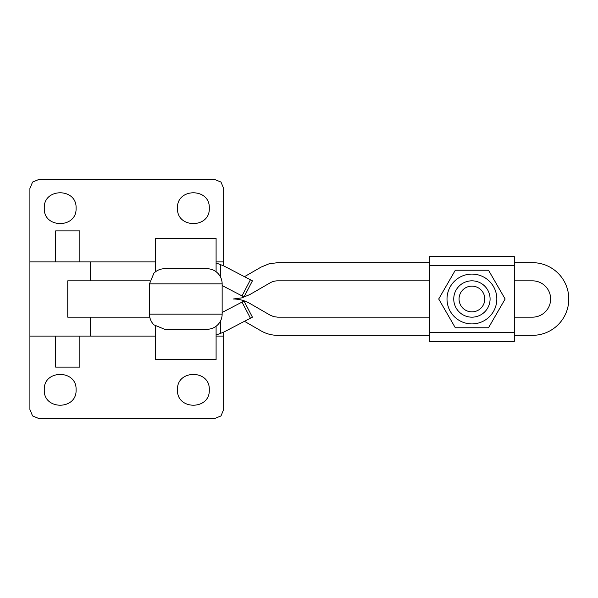 <?xml version="1.0" encoding="UTF-8"?>
<svg xmlns="http://www.w3.org/2000/svg" width="598" height="598" viewBox="0 0 598 598"><rect width="100%" height="100%" fill="white"/><g stroke="black" fill="none" stroke-linecap="round" stroke-linejoin="round"><path stroke-width="0.9" d="M460.61 292.871A12.864 12.864 0 0 1 484.784 299A12.864 12.864 0 0 1 468.757 311.468A12.864 12.864 0 0 1 460.61 292.871M490.083 299A18.164 18.164 0 0 1 467.449 316.611A18.164 18.164 0 0 1 455.945 290.344A18.164 18.164 0 0 1 490.083 299M505.131 299L488.521 270.236L455.31 270.236L438.708 299L455.31 327.764L488.521 327.764L505.131 299M429.536 265.699L429.536 341.383L514.302 341.383L514.302 256.617L429.536 256.617L429.536 265.699L514.302 265.699M514.302 341.383L429.536 341.383M222.15 312.455L242.026 302.095L250.42 318.211L223.488 332.234L216.095 335.052L216.095 326.246L216.095 359.548L155.54 359.548L155.54 326.246M222.15 285.545L242.026 295.905L250.42 279.789L223.488 265.766L216.095 262.948L216.095 271.754L216.095 238.453L155.54 238.453L155.54 271.754M216.095 261.917L223.659 261.917L223.659 188.497L220.998 182.076L214.577 179.415L38.982 179.415L32.561 182.076L29.9 188.497L29.9 261.917L155.54 261.917M222.15 283.863A15.137 15.137 0 0 0 207.013 268.726L164.622 268.726A15.137 15.137 0 0 0 153.918 273.159L149.485 283.863L222.15 283.863L222.15 314.137A15.137 15.137 0 0 1 207.013 329.274L164.622 329.274L153.918 324.841A15.137 15.137 0 0 1 149.485 314.137L149.485 283.863M216.095 271.754L216.095 262.948L216.095 271.754L216.095 262.948L217.866 263.449M76.073 208.171C77.052 228.683 43.295 228.683 44.282 208.171C43.295 187.667 77.052 187.667 76.073 208.171M209.278 208.171C210.264 228.683 176.507 228.683 177.494 208.171C176.507 187.667 210.264 187.667 209.278 208.171M29.9 261.917L29.9 409.503L32.561 415.924L38.982 418.585L214.577 418.585L220.998 415.924L223.659 409.503L223.659 332.144M29.9 336.083L155.54 336.083M223.659 261.917L223.659 265.856M79.855 261.917L79.855 230.88L55.636 230.88L55.636 261.917M216.095 336.083L223.659 336.083M149.792 280.836L67.746 280.836L67.746 317.164L149.792 317.164M76.073 389.829C77.052 410.333 43.295 410.333 44.282 389.829C43.295 369.317 77.052 369.317 76.073 389.829M209.278 389.829C210.264 410.333 176.507 410.333 177.494 389.829C176.507 369.317 210.264 369.317 209.278 389.829M429.536 335.329L277.674 335.329A33.301 33.301 0 0 1 261.02 330.866L244.462 321.313M514.302 262.671L532.467 262.671A36.329 36.329 0 0 1 566.029 312.904A36.329 36.329 0 0 1 532.467 335.329L514.302 335.329M429.536 262.671L277.674 262.671L269.055 263.808L261.02 267.134L244.462 276.687M514.302 280.836L532.467 280.836A18.164 18.164 0 0 1 549.248 305.952A18.164 18.164 0 0 1 532.467 317.164L514.302 317.164M429.536 280.836L277.674 280.836A15.137 15.137 0 0 0 270.102 282.861L249.882 294.537L241.846 297.864L233.227 299A33.301 33.301 0 0 1 249.882 303.463L270.102 315.139L273.757 316.648L277.674 317.164L429.536 317.164M79.855 336.083L79.855 367.12L55.636 367.12L55.636 336.083M250.42 279.789L252.423 280.836L244.029 296.944L242.026 295.905M242.459 296.13L244.029 296.944M216.095 326.246L216.095 335.052L217.866 334.551M250.42 318.211L252.423 317.164L244.029 301.056L242.026 302.095M242.459 301.87L244.029 301.056L252.423 317.164M496.826 299A24.907 24.907 0 0 0 471.919 274.093A24.907 24.907 0 0 0 447.012 299A24.907 24.907 0 0 0 471.919 323.907A24.907 24.907 0 0 0 496.826 299M514.302 332.301L429.536 332.301M90.328 336.083L90.328 317.164M90.328 280.836L90.328 261.917M149.485 314.137L222.15 314.137M220.527 264.398L220.527 277.046M220.527 333.602L220.527 320.954"/></g></svg>
